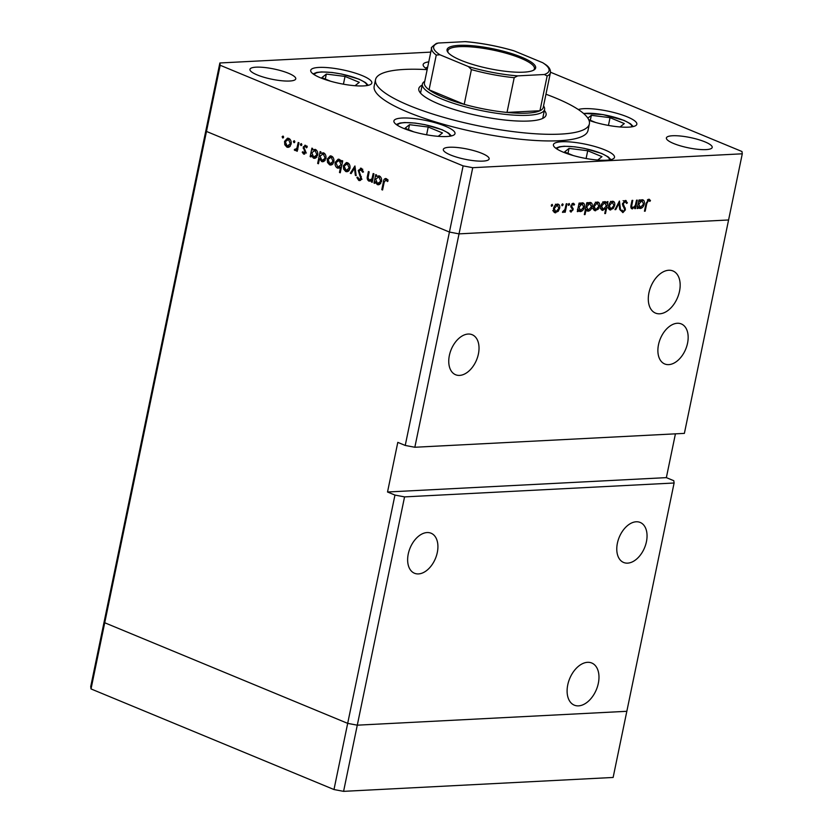 <?xml version="1.0" encoding="UTF-8"?>
<svg xmlns="http://www.w3.org/2000/svg" width="833" height="833" viewBox="0 0 833 833"><rect width="100%" height="100%" fill="white"/><g stroke="black" fill="none" stroke-linecap="round" stroke-linejoin="round"><path stroke-width="1.25" d="M430.786 52.115L219.87 62.975L206.167 129.146L206.48 131.437L206.167 129.146L104.417 620.46L104.729 622.761L104.417 620.46L90.714 686.631L91.026 688.933L333.981 789.538L343.581 791.35L613.13 777.46L626.832 711.299L357.284 725.179L347.684 723.367L104.729 622.761L91.026 688.933M404.557 496.895L357.284 725.179L626.832 711.299L674.105 483.005L404.557 496.895L394.957 495.073L333.981 789.538M219.87 62.975L220.183 65.266L206.48 131.437L449.424 232.053L206.48 131.437L104.729 622.761L347.684 723.367L357.284 725.179L343.581 791.35M418.499 573.916A21.668 13.713 -67.5 0 1 414.49 573.25A21.668 13.713 -67.5 0 1 409.034 550.957A21.668 13.713 -67.5 0 1 427.058 532.558A21.668 13.713 -67.5 0 1 431.067 533.214A21.668 13.713 -67.5 0 1 436.523 555.507A21.668 13.713 -67.5 0 1 418.499 573.916M627.624 563.139A21.668 13.713 -67.5 0 1 623.625 562.473A21.668 13.713 -67.5 0 1 618.169 540.19A21.668 13.713 -67.5 0 1 636.193 521.781A21.668 13.713 -67.5 0 1 640.202 522.447A21.668 13.713 -67.5 0 1 645.658 544.73A21.668 13.713 -67.5 0 1 627.624 563.139M668.732 364.625A21.668 13.713 -67.5 0 1 664.734 363.969A21.668 13.713 -67.5 0 1 659.278 341.676A21.668 13.713 -67.5 0 1 677.302 323.266A21.668 13.713 -67.5 0 1 681.311 323.933A21.668 13.713 -67.5 0 1 686.767 346.226A21.668 13.713 -67.5 0 1 668.732 364.625M459.608 375.402A21.668 13.713 -67.5 0 1 455.599 374.735A21.668 13.713 -67.5 0 1 450.143 352.453A21.668 13.713 -67.5 0 1 468.167 334.043A21.668 13.713 -67.5 0 1 472.176 334.71A21.668 13.713 -67.5 0 1 477.632 356.993A21.668 13.713 -67.5 0 1 459.608 375.402M659.726 313.802A22.803 14.442 -67.5 0 1 655.509 313.104A22.803 14.442 -67.5 0 1 649.761 289.634A22.803 14.442 -67.5 0 1 668.743 270.256A22.803 14.442 -67.5 0 1 672.96 270.954A22.803 14.442 -67.5 0 1 678.697 294.424A22.803 14.442 -67.5 0 1 659.726 313.802M587.546 662.318A22.803 14.442 112.5 0 0 568.575 681.696A22.803 14.442 112.5 0 0 574.312 705.166A22.803 14.442 112.5 0 0 578.529 705.863A22.803 14.442 112.5 0 0 597.511 686.486A22.803 14.442 112.5 0 0 591.763 663.016A22.803 14.442 112.5 0 0 587.546 662.318M674.105 483.005L673.793 480.714L666.358 477.632L675.428 433.837M394.957 495.073L387.522 492.001L397.799 442.365L405.234 445.447L449.424 232.053L459.035 233.865L414.834 447.259L684.382 433.379L742.286 153.803L741.974 151.512L550.488 72.221M220.183 65.266L463.127 165.882L449.424 232.053L459.035 233.865L728.583 219.974L459.035 233.865L472.738 167.693L742.286 153.803M405.234 445.447L414.834 447.259M387.522 492.001L666.358 477.632M422.175 85.143A64.995 14.505 11.7 0 0 418.801 88.6A64.995 14.505 11.7 0 0 438.876 104.021A64.995 14.505 11.7 0 0 506.422 120.191A64.995 14.505 11.7 0 0 546.084 114.954A64.995 14.505 11.7 0 0 544.365 110.445M543.657 117.901A64.995 14.505 11.7 0 0 542.991 117.068M427.162 69.628A109.185 24.376 11.7 0 0 375.527 79.635A109.185 24.376 11.7 0 0 409.253 105.541A109.185 24.376 11.7 0 0 522.718 132.718A109.185 24.376 11.7 0 0 589.368 123.919A109.185 24.376 11.7 0 0 555.642 98.002A109.185 24.376 11.7 0 0 545.959 94.233M375.527 79.635L374.163 86.247A109.185 24.376 11.7 0 0 407.878 112.163A109.185 24.376 11.7 0 0 521.354 139.34A109.185 24.376 11.7 0 0 587.994 130.531L589.368 123.919M320.361 77.75A31.196 6.966 11.7 0 0 352.776 85.518A31.196 6.966 11.7 0 0 371.82 82.998A31.196 6.966 11.7 0 0 362.178 75.595A31.196 6.966 11.7 0 0 329.764 67.827A31.196 6.966 11.7 0 0 310.719 70.347A31.196 6.966 11.7 0 0 320.361 77.75M589.014 120.379A31.196 6.966 11.7 0 0 619.919 126.949A31.196 6.966 11.7 0 0 636.839 124.232A31.196 6.966 11.7 0 0 627.197 116.828A31.196 6.966 11.7 0 0 578.321 109.54M563.046 152.075A31.196 6.966 11.7 0 0 595.46 159.842A31.196 6.966 11.7 0 0 614.504 157.322A31.196 6.966 11.7 0 0 604.873 149.919A31.196 6.966 11.7 0 0 572.448 142.151A31.196 6.966 11.7 0 0 553.414 144.671A31.196 6.966 11.7 0 0 563.046 152.075M403.536 128.355A31.196 6.966 11.7 0 0 435.961 136.123A31.196 6.966 11.7 0 0 455.005 133.603A31.196 6.966 11.7 0 0 445.363 126.2A31.196 6.966 11.7 0 0 412.949 118.432A31.196 6.966 11.7 0 0 393.905 120.952A31.196 6.966 11.7 0 0 403.536 128.355M704.978 141.881A23.397 5.227 -168.3 0 1 712.205 147.431A23.397 5.227 -168.3 0 1 697.929 149.315A23.397 5.227 -168.3 0 1 673.616 143.495A23.397 5.227 -168.3 0 1 666.39 137.934A23.397 5.227 -168.3 0 1 680.665 136.05A23.397 5.227 -168.3 0 1 704.978 141.881M288.541 73.294A23.397 5.227 -168.3 0 1 295.767 78.843A23.397 5.227 -168.3 0 1 281.492 80.728A23.397 5.227 -168.3 0 1 257.168 74.908A23.397 5.227 -168.3 0 1 249.942 69.358A23.397 5.227 -168.3 0 1 264.228 67.463A23.397 5.227 -168.3 0 1 288.541 73.294M450.538 154.98A23.397 5.227 11.7 0 0 474.852 160.811A23.397 5.227 11.7 0 0 489.138 158.916A23.397 5.227 11.7 0 0 481.911 153.366A23.397 5.227 11.7 0 0 457.598 147.545A23.397 5.227 11.7 0 0 443.312 149.43A23.397 5.227 11.7 0 0 450.538 154.98M369.342 180.167L371.966 178.814L373.184 173.535L373.965 173.858L372.216 182.323L371.435 182L371.747 180.469L368.988 181.146C367.322 180.043 366.832 178.293 367.509 175.878L368.405 171.556L369.186 171.879L368.051 177.814L369.342 180.167L372.663 180.147M362.657 169.432L359.023 170.765L361.501 178.658L358.794 180.469L356.888 177.554L357.742 177.137L359.127 179.324L360.71 178.377L358.252 170.432L361.376 168.318L363.49 171.942L362.636 172.223L360.45 169.38L362.772 169.266M360.47 168.151L361.376 168.318M359.596 180.615L360.387 180.386M359.127 179.324L361.98 179.303M354.941 165.975L356.191 175.69L355.347 175.336L354.525 168.308L351.141 173.597L350.297 173.243L354.941 165.975M349.954 168.485L348.465 171.119L346.955 171.744L345.757 171.525L343.633 169.13L343.394 165.767L346.372 162.539L347.569 162.768C349.527 163.82 350.329 165.725 349.954 168.485M333.825 161.8L332.336 164.445L330.826 165.069L329.629 164.84L327.504 162.456L327.265 159.082L330.243 155.854L331.44 156.083C333.398 157.135 334.2 159.041 333.825 161.8M311.24 155.375L310.917 156.937L310.136 156.614L311.896 148.149L312.667 148.472L312.365 149.94L315.291 149.399C317.258 150.481 318.05 152.408 317.685 155.167L314.624 158.374L313.458 158.145L311.24 155.375L312.011 155.334M283.053 136.05L283.584 137.31L282.658 137.976L282.137 136.716L283.053 136.05L282.137 136.716L283.543 136.643M283.584 137.31L283.158 137.955M291.113 144.109L289.613 146.754L288.103 147.379L286.916 147.16L284.792 144.765L284.542 141.391L287.531 138.163L288.728 138.393C290.686 139.444 291.477 141.35 291.113 144.109M294.288 140.704L294.82 141.964L293.893 142.63L293.372 141.371L294.288 140.704L293.372 141.371L294.778 141.298M294.82 141.964L294.393 142.61M295.246 149.482L296.881 148.18L298.214 142.485L298.985 142.807L297.235 151.273L296.454 150.95L296.715 149.701L294.882 150.45L294.257 149.888L294.872 149.159L297.86 149.409M295.361 150.544L295.892 150.398M301.296 143.599L301.827 144.869L300.9 145.536L300.38 144.265L301.296 143.599L300.38 144.265L301.785 144.192M301.827 144.869L301.4 145.504M303.826 153.033L304.826 151.377L303.181 147.035L305.544 145.358L307.127 147.264L306.45 147.826L305.378 146.421L303.972 147.316L305.669 152.512L303.608 154.074L302.233 152.2L302.92 151.689L303.826 153.033L306.419 152.96M304.201 154.188L304.743 154.011M304.868 145.234L305.544 145.358M306.7 146.348L307.283 146.223M319.487 158.707L318.445 163.757L317.665 163.435L320.122 151.564L320.903 151.887L320.601 153.345L323.527 152.803C325.484 153.886 326.286 155.813 325.922 158.582L322.86 161.779L321.684 161.56L319.487 158.707L320.216 158.666M341.603 162.154L341.926 160.592L342.707 160.915L340.249 172.785L339.468 172.462L340.489 167.516L337.552 168.131C335.595 167.048 334.793 165.121 335.158 162.362L338.219 159.155L339.395 159.384L341.603 162.154L342.457 162.112M375.089 181.813L374.767 183.375L373.996 183.052L375.745 174.597L376.526 174.92L376.224 176.377L379.14 175.836C381.108 176.919 381.91 178.845 381.535 181.615L378.484 184.811L377.307 184.593L375.089 181.813L375.87 181.771M387.512 179.73L385.991 179.803L384.169 182.292L382.576 189.997L381.795 189.674L383.419 181.854C383.659 179.439 384.617 178.366 386.283 178.637L388.095 180.834L387.46 181.542L385.606 179.741L387.928 179.616M385.502 178.481L386.283 178.637M631.32 208.417L632.476 208.896C630.925 208.604 630.477 207.219 631.143 204.72L632.039 200.399L632.768 200.368L631.633 206.261L632.82 207.854L635.308 205.501L636.527 200.17L637.255 200.128L635.506 208.594L634.777 208.635L635.09 207.105L631.83 208.791M630.873 207.188L632.82 207.854M625.458 200.451L627.405 202.846L626.603 203.471L625.208 201.638L623.209 203.679L625.448 209.812L622.886 212.623L621.126 210.77L621.928 210.031L623.209 211.426L624.708 209.906L622.49 203.7L625.458 200.451L626.135 200.555M623.136 200.67L623.969 201.117M620.325 210.333L623.209 211.426M619.429 201.055L620.491 209.364L619.7 209.406L619.002 203.346L615.754 209.614L614.962 209.656L619.429 201.055M609.11 209.364L610.704 210.02L608.736 208.739L608.548 205.772C609.267 203.085 610.599 201.576 612.515 201.263C614.348 201.388 615.077 202.783 614.692 205.459L613.255 208.5L609.798 209.874M612.515 201.263L613.442 201.399M593.991 210.135L595.585 210.801L593.617 209.52L593.429 206.553C594.148 203.866 595.48 202.357 597.396 202.034C599.229 202.159 599.958 203.564 599.573 206.24L598.136 209.281L594.679 210.655M597.396 202.034L598.323 202.18M582.257 202.815C584.1 202.971 584.828 204.387 584.454 207.063C583.704 209.739 582.361 211.249 580.424 211.582L578.373 209.989L578.05 211.551L577.321 211.592L579.07 203.127L579.799 203.096L579.497 204.554L583.152 202.96M578.841 210.926L579.529 211.436M552.154 204.366L552.633 205.303L551.748 206.303L551.269 205.366L552.154 204.366L552.633 205.303L551.498 204.835M551.404 206.157L551.269 205.366M554.06 212.196L555.653 212.852L553.685 211.572L553.487 208.614C554.216 205.918 555.538 204.418 557.464 204.095C559.297 204.22 560.026 205.616 559.641 208.292L558.204 211.332L554.747 212.707M557.464 204.095L558.391 204.241M562.681 203.825L563.16 204.762L562.285 205.761L561.806 204.824L562.681 203.825L563.16 204.762L562.025 204.283M561.931 205.616L561.806 204.824M566.253 203.793L566.981 203.752L565.222 212.217L564.493 212.248L564.753 211.009L563.014 212.477L562.442 212.217L563.025 211.301L564.93 209.541L566.253 203.793M569.147 203.491L569.626 204.429L568.752 205.428L568.273 204.491L569.147 203.491L569.626 204.429L568.491 203.96M568.398 205.282L568.273 204.491M570.459 211.749L571.199 212.051L569.928 210.926L570.574 210.176L571.417 211.009L572.427 209.833L570.886 205.824L573.135 203.283L574.593 204.345L573.947 205.157L572.948 204.324L571.625 205.741L573.166 209.76L570.813 211.988M570.574 210.176L571.417 211.009M573.135 203.283L573.739 203.387M573.947 205.157L571.907 203.887M589.972 202.419C591.815 202.575 592.544 203.981 592.169 206.667C591.42 209.343 590.076 210.853 588.14 211.176L586.109 209.52L585.058 214.57L584.329 214.612L586.786 202.731L587.515 202.69L587.213 204.158L590.868 202.565M586.64 210.562L587.286 211.051M601.426 209.76L603.019 210.416C601.176 210.27 600.447 208.854 600.822 206.178C601.572 203.491 602.915 201.982 604.852 201.659L606.903 203.242L607.226 201.68L607.955 201.638L605.497 213.519L604.768 213.56L605.789 208.604L602.124 210.27M604.852 201.659L605.747 201.794M642.108 199.733C643.951 199.889 644.68 201.305 644.294 203.981C643.555 206.657 642.212 208.167 640.275 208.5L638.224 206.907L637.901 208.469L637.172 208.51L638.921 200.045L639.65 200.003L639.348 201.471L643.003 199.878M638.692 207.844L639.369 208.354M648.803 199.243L650.49 200.482L649.875 201.388L648.522 200.43L646.772 203.481L645.179 211.176L644.45 211.218L646.064 203.398L648.803 199.243L649.417 199.347M649.022 200.576L647.387 199.962M428.766 61.871A31.196 6.966 11.7 0 0 423.154 64.558A31.196 6.966 11.7 0 0 427.235 69.243M463.127 165.882L472.738 167.693M420.8 91.765A64.995 14.505 11.7 0 0 419.874 92.265M557.464 211.03L558.204 211.332M554.497 211.415L553.758 211.728M556.902 204.179L557.173 204.928M558.964 208.011L559.641 208.292M554.226 208.562L555.871 211.811L558.912 208.323L557.256 205.137L554.226 208.562L553.56 208.292M552.737 210.687L555.871 211.811M555.975 204.606L557.933 205.241L555.455 204.22M564.566 211.936L565.222 212.217M572.469 203.471L574.593 204.345M570.969 205.47L571.625 205.741M570.824 206.199L571.657 206.542M570.813 206.719L572.375 207.365M571.146 207.636L573.156 208.469M572.458 209.468L573.166 209.76M577.384 211.28L578.05 211.551M578.831 204.283L579.497 204.554M581.684 202.908L581.975 203.679M583.777 206.782L584.454 207.063M579.237 210.155L578.55 210.447M577.706 209.708L578.373 209.989M578.935 207.302L580.632 210.541L583.725 207.084L582.017 203.856L578.935 207.302L578.269 207.032M577.436 209.406L580.632 210.541M580.757 203.335L582.694 203.97L580.205 202.94M584.391 214.3L585.058 214.57M586.547 203.887L587.213 204.158M589.4 202.513L589.691 203.273M591.492 206.386L592.169 206.667M586.953 209.749L586.307 210.041M585.443 209.239L586.109 209.52M586.651 206.907L588.348 210.145L591.44 206.688L589.733 203.46L586.651 206.907L585.984 206.636M585.151 209.01L588.348 210.145M588.473 202.94L590.41 203.575L587.921 202.544M597.396 208.968L598.136 209.281M594.429 209.354L593.69 209.677M596.834 202.127L597.105 202.867M598.906 205.959L599.573 206.24M594.158 206.511L595.803 209.76L598.844 206.272L597.188 203.075L594.158 206.511L593.502 206.24M592.669 208.625L595.803 209.76M595.907 202.544L597.875 203.19L595.397 202.159M604.831 213.238L605.497 213.519M605.154 208.344L605.789 208.604M601.853 208.958L601.114 209.291M604.248 201.753L606.903 203.242M606.351 205.928L604.643 202.69L601.561 206.136L603.248 209.375L606.351 205.928M602.884 201.773L605.362 202.804L603.373 202.169M600.104 208.24L603.248 209.375M600.895 205.866L601.561 206.136M612.515 208.188L613.255 208.5M609.548 208.573L608.808 208.896M611.953 201.347L612.224 202.086M614.025 205.178L614.692 205.459M609.277 205.73L610.922 208.979L613.963 205.491L612.307 202.294L609.277 205.73L608.621 205.459M607.788 207.844L610.922 208.979M611.026 201.773L612.994 202.409L610.516 201.378M619.658 209.021L620.491 209.364M618.367 203.085L619.002 203.346M615.118 209.354L615.754 209.614M624.635 200.67L624.844 201.378M626.249 202.367L627.405 202.846M622.553 203.408L623.209 203.679M622.407 204.439L623.271 204.803M623.657 207.375L625.364 208.073M624.76 209.531L625.448 209.812M634.84 208.323L635.506 208.594M634.496 206.865L635.09 207.105M630.925 205.97L631.633 206.261M637.235 208.198L637.901 208.469M638.682 201.201L639.348 201.471M641.525 199.826L641.827 200.586M643.617 203.7L644.294 203.981M639.088 207.063L638.401 207.365M637.557 206.626L638.224 206.907M638.776 204.22L640.483 207.459L643.576 204.002L641.868 200.774L638.776 204.22L638.12 203.95M637.287 206.324L640.483 207.459M640.608 200.253L642.535 200.888L640.056 199.858M644.513 210.905L645.179 211.176M648.032 199.462L650.49 200.482M647.991 199.472L647.647 199.993M288.103 146.275L289.228 147.035L286.916 147.16M285.719 144.713L284.792 144.765M285.417 141.35L284.542 141.391M287.76 139.257L288.728 138.393M290.051 139.361L288.51 139.434L285.323 141.714L287.135 146.119L290.332 146.16M291.175 143.745L290.332 143.786L288.51 139.434L287.593 139.267L289.915 139.153M287.135 146.119L290.332 143.786M297.308 150.908L296.454 150.95M297.568 149.659L296.715 149.701M297.204 150.336L294.257 149.888M297.891 148.128L296.881 148.18M303.097 152.147L302.233 152.2M305.721 152.189L304.888 152.231M305.701 151.335L304.826 151.377M305.201 150.075L304.107 150.127M304.107 148.42L303.212 148.472M304.076 146.993L303.181 147.035M305.701 146.306L306.086 145.681M310.99 156.573L310.136 156.614M315.27 149.388L312.365 149.94M314.645 157.27L315.78 158.031L313.458 158.145M316.582 150.346L315.051 150.429L311.802 152.689L313.656 157.104L316.904 157.156M317.748 154.792L316.904 154.834L315.051 150.429L314.103 150.252L316.425 150.138M313.656 157.104L316.904 154.834M318.518 163.393L317.665 163.435M323.506 152.803L320.601 153.345M322.902 160.675L324.006 161.435L321.684 161.56M324.818 153.751L323.277 153.834L320.028 156.094L321.892 160.509L325.13 160.561M325.984 158.197L325.141 158.249L323.277 153.834L322.34 153.668L324.662 153.543M321.892 160.509L325.141 158.249M330.826 163.966L331.94 164.715L329.629 164.84M328.431 162.404L327.504 162.456M328.129 159.041L327.265 159.082M330.472 156.948L331.44 156.083M332.773 157.052L331.232 157.125L328.046 159.405L329.847 163.809L333.044 163.851M333.887 161.425L333.044 161.477L331.232 157.125L330.305 156.958L332.627 156.843M329.847 163.809L333.044 161.477M340.322 172.421L339.468 172.462M341.343 167.475L340.489 167.516M339.812 168.016L337.552 168.131M339.843 167.995L338.771 167.266M336.032 162.32L335.158 162.362M338.365 160.248L339.395 159.374M341.905 164.788L341.051 164.84L339.187 160.425L335.938 162.685L337.792 167.1L341.426 167.089M340.707 160.342L338.271 160.248L340.593 160.134M337.792 167.1L341.051 164.84M348.059 171.411L345.757 171.525M348.069 171.4L346.955 170.64M344.56 169.089L343.633 169.13M344.258 165.715L343.394 165.767M346.601 163.632L347.569 162.768M348.902 163.726L347.361 163.809L344.175 166.079L345.976 170.484L349.173 170.526M350.016 168.11L349.173 168.151L347.361 163.809L346.434 163.643L348.756 163.518M345.976 170.484L349.173 168.151M356.149 175.294L355.347 175.336M355.316 168.266L354.525 168.308M351.401 173.191L350.297 173.243M360.731 180.136L360.012 179.407M357.857 177.502L356.888 177.554M361.553 178.335L360.71 178.377M361.345 176.596L360.45 176.648M360.533 174.961L359.523 175.013M359.138 170.38L358.252 170.432M360.908 169.359L361.668 168.464M372.289 181.948L371.435 182M372.601 180.428L371.747 180.469M371.018 181.042L368.988 181.146M371.164 180.948L370.331 180.292M372.945 178.762L371.966 178.814M374.85 183.01L373.996 183.052M379.119 175.836L376.224 176.377M378.505 183.708L379.629 184.468L377.307 184.593M380.442 176.783L378.9 176.867L375.652 179.126L377.505 183.541L380.754 183.593M381.608 181.23L380.764 181.282L378.9 176.867L377.963 176.7L380.285 176.575M377.505 183.541L380.764 181.282M382.659 189.632L381.795 189.674M386.283 179.699L386.751 178.908M387.761 180.147L386.522 180.209M438.231 136.32L442.469 132.936L428.214 127.032L409.513 124.679L405.067 128.23L413.793 131.843M408.482 129.646L409.513 124.679M426.611 134.79L428.214 127.032M620.064 126.96L624.302 123.576L610.048 117.672L591.347 115.318L587.827 118.119M588.681 119.598L595.626 122.472M590.316 120.275L591.347 115.318M608.444 125.419L610.048 117.672M597.73 160.04L601.967 156.656L587.713 150.752L569.022 148.399L564.576 151.95L573.302 155.563M567.991 153.366L569.022 148.399M586.109 158.509L587.713 150.752M355.045 85.716L359.283 82.332L345.029 76.428L326.328 74.075L321.882 77.625L330.607 81.238M325.307 79.041L326.328 74.075M343.425 84.185L345.029 76.428M521.677 57.206A45.232 10.1 -168.3 0 1 534.005 69.962A45.232 10.1 -168.3 0 1 461.034 60.33A45.232 10.1 -168.3 0 1 447.769 52.104A45.232 10.1 -168.3 0 1 470.041 45.544A45.232 10.1 -168.3 0 1 521.677 57.206M533.349 70.316A44.191 9.871 11.7 0 0 534.422 68.722A44.191 9.871 11.7 0 0 520.771 58.227A44.191 9.871 11.7 0 0 474.852 47.231A44.191 9.871 11.7 0 0 447.873 50.792A44.191 9.871 11.7 0 0 448.216 52.687M543.533 105.916L543.595 105.999A62.392 13.932 -168.3 0 1 544.574 109.467A62.392 13.932 -168.3 0 1 506.485 114.496A62.392 13.932 -168.3 0 1 441.646 98.971A62.392 13.932 -168.3 0 1 422.383 84.164A62.392 13.932 -168.3 0 1 424.653 81.374L424.736 81.322M439.939 54.78L436.263 55.051A60.663 13.547 -168.3 0 1 431.609 48.116L424.424 82.852A60.663 13.547 11.7 0 0 429.068 89.797A60.663 13.547 11.7 0 0 443.156 97.253A60.663 13.547 11.7 0 0 464.21 104.354A60.663 13.547 11.7 0 0 507.005 112.434L539.951 110.737A60.663 13.547 11.7 0 0 543.22 107.457L550.415 72.721A60.663 13.547 -168.3 0 1 547.146 75.99L544.365 74.501A58.924 13.151 11.7 0 0 542.772 62.746L514.294 50.948A58.924 13.151 11.7 0 0 465.033 41.65L438.345 43.024A58.924 13.151 11.7 0 0 439.939 54.78L468.417 66.578A58.924 13.151 11.7 0 0 517.668 75.876L544.365 74.501M517.668 75.876L514.2 77.688L507.005 112.434A60.663 13.547 11.7 0 0 539.951 110.737L547.146 75.99M436.263 55.051L429.068 89.797L464.21 104.354L471.405 69.608L468.417 66.578M542.772 62.746L546.261 65.036C549.353 67.411 550.738 69.972 550.415 72.721M465.033 41.65L465.876 41.66C481.516 43.045 497.374 46.034 513.44 50.646L514.294 50.948M431.609 48.116C430.515 48.22 432.098 46.669 436.357 43.441L438.345 43.024M622.699 205.886L624.354 206.574M631.279 204.064L631.945 204.345M646.106 203.2L646.772 203.481M298.474 145.286L297.62 145.327M368.363 175.825L367.509 175.878M373.403 176.554L372.549 176.596M384.273 181.813L383.419 181.854M449.83 136.227A26.687 5.956 11.7 0 0 441.657 129.667A26.687 5.956 11.7 0 0 413.449 122.972A26.687 5.956 11.7 0 0 397.601 125.408M631.674 126.855A26.687 5.956 11.7 0 0 623.49 120.296A26.687 5.956 11.7 0 0 583.694 113.59M609.34 159.946A26.687 5.956 11.7 0 0 601.166 153.387A26.687 5.956 11.7 0 0 572.948 146.691A26.687 5.956 11.7 0 0 557.11 149.128M427.537 67.806A26.687 5.956 11.7 0 0 426.85 69.014M366.655 85.622A26.687 5.956 11.7 0 0 358.482 79.062A26.687 5.956 11.7 0 0 330.264 72.367A26.687 5.956 11.7 0 0 314.426 74.803M514.2 77.688A60.663 13.547 -168.3 0 1 471.405 69.608M571.178 210.978L570.23 210.582M573.291 204.387L571.959 203.835M451.434 135.914L448.643 133.134L442.177 129.75L424.986 124.679L415.178 123.076L404.713 122.524L399.975 123.034L396.258 124.492M633.267 126.554L630.477 123.763L624.011 120.379L602.946 114.579L583.464 113.392M610.933 159.634L608.152 156.854L601.676 153.47L584.485 148.399L574.676 146.795L564.222 146.244L559.484 146.754L555.767 148.212M427.693 67.036L425.507 68.098M368.248 85.31L365.458 82.529L358.992 79.145L341.801 74.075L331.992 72.471L321.528 71.919L316.8 72.429L313.073 73.887M422.383 84.164L420.53 93.098M544.574 109.467L542.72 118.401"/></g></svg>
